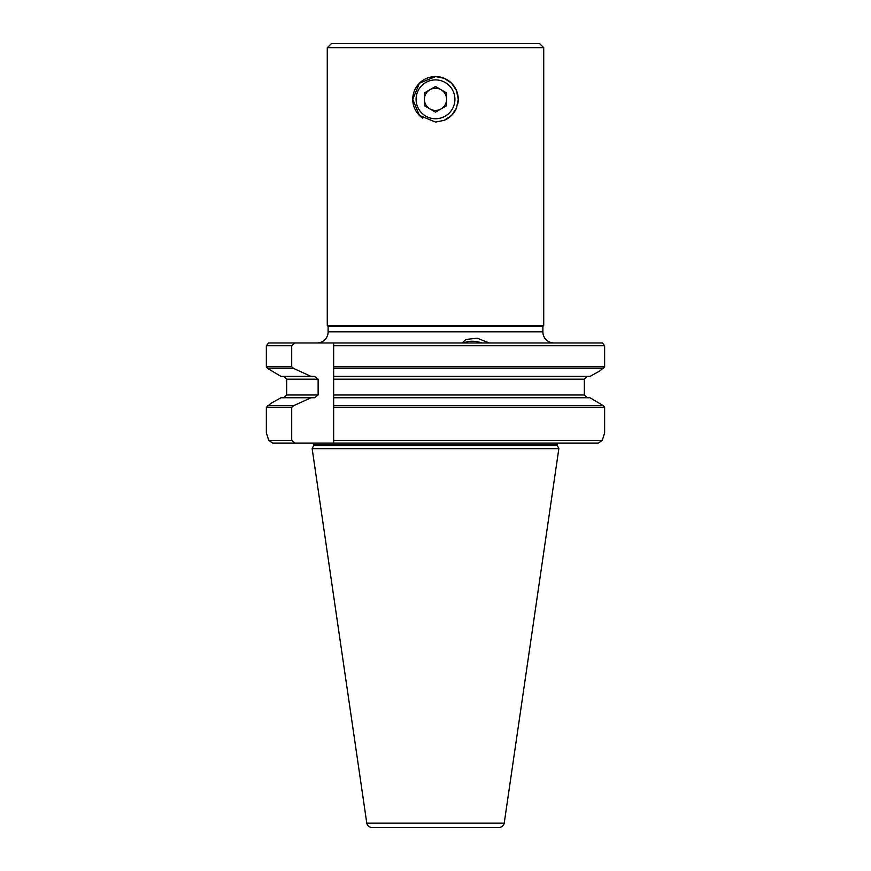<?xml version="1.0" encoding="UTF-8"?>
<svg xmlns="http://www.w3.org/2000/svg" width="871" height="871" viewBox="0 0 871 871"><rect width="100%" height="100%" fill="white"/><g stroke="black" fill="none" stroke-linecap="round" stroke-linejoin="round"><path stroke-width="1.31" d="M429.947 89.713A11.094 11.094 0 0 0 429.947 108.94A11.094 11.094 0 0 0 446.594 99.327A11.094 11.094 0 0 0 429.947 89.713M416.077 99.327A19.423 19.423 0 0 0 435.5 118.75A19.423 19.423 0 0 0 454.923 99.327A19.423 19.423 0 0 0 435.5 79.903A19.423 19.423 0 0 0 416.077 99.327M435.5 112.141L446.594 105.729L446.594 92.914L435.5 86.512L424.406 92.914L424.406 105.729L435.5 112.141M542.883 326.309L328.117 326.309L327.278 325.482L543.722 325.482L542.883 326.309L542.883 331.862A11.094 11.094 0 0 0 553.989 342.956M462.163 342.956L465.909 339.483L477.188 338.198L489.284 342.956M328.117 326.309L328.117 331.862A11.094 11.094 0 0 1 317.011 342.956M464.003 342.956A15.264 7.175 -168.8 0 1 476.513 341.628A15.264 7.175 -168.8 0 1 481.968 342.956M422.794 118.206A22.755 22.755 0 0 1 435.5 76.572L419.408 83.235L412.745 99.327L419.408 115.418L435.5 122.082L444.221 120.34L451.592 115.418L456.513 108.048L458.255 99.327L456.513 90.606L451.592 83.235L444.221 78.303L435.5 76.572A22.755 22.755 0 0 1 457.83 103.714M456.513 108.048A22.755 22.755 0 0 1 444.221 120.34M543.722 47.709L539.563 43.55L331.437 43.55L327.278 47.709L543.722 47.709L543.722 325.482M557.44 445.669L558.844 448.685L312.156 448.685L313.56 445.669A2.776 2.776 0 0 0 313.821 444.493L557.179 444.493A2.776 2.776 0 0 0 557.44 445.669L313.56 445.669M313.821 444.493L557.179 444.493M313.821 444.243A2.776 2.776 0 0 0 313.593 443.132M557.179 444.243A2.776 2.776 0 0 1 557.407 443.132M366.8 823.269A5.27 5.27 0 0 0 371.95 827.45L499.05 827.45A5.27 5.27 0 0 0 504.2 823.269L366.8 823.269L312.156 448.685M504.2 823.269L558.844 448.685M333.658 405.657L603.298 405.657L590.026 397.764L333.658 397.764L333.658 394.988L584.332 394.988L587.228 397.764L584.332 394.988L584.332 379.168L587.228 376.392L584.332 379.168L333.658 379.168L333.658 376.392L333.658 443.132L295.117 443.132L291.709 440.356L291.709 407.323L293.745 405.657L310.991 397.764L314.475 397.764L318.133 394.988L318.133 379.168L286.668 379.168L283.772 376.392L286.668 379.168L286.668 394.988L283.772 397.764L286.668 394.988L318.133 394.988M291.709 407.323L266.363 407.323L266.363 432.865L268.725 440.356L272.656 443.132L295.117 443.132M333.658 443.132L598.344 443.132L602.275 440.356L333.658 440.356M266.363 366.833L291.709 366.833L293.745 368.498L310.991 376.392L280.974 376.392L267.702 368.498L266.363 366.833L266.363 345.733L268.606 342.956L602.394 342.956L604.637 345.733L604.637 366.833L599.923 370.894L590.026 376.392L333.658 376.392L333.658 366.833L604.637 366.833M310.991 376.392L314.475 376.392L318.133 379.168M291.709 366.833L291.709 345.733L295.117 342.956M333.658 342.956L333.658 366.833M333.658 379.168L333.658 394.988M604.637 345.733L333.658 345.733M603.298 368.498L333.658 368.498M291.709 345.733L266.363 345.733M293.745 368.498L267.702 368.498M266.363 407.323L271.077 403.262L280.974 397.764L310.991 397.764M603.298 405.657L604.637 407.323L604.637 432.865L602.275 440.356M604.637 407.323L333.658 407.323M268.725 440.356L291.709 440.356M267.702 405.657L293.745 405.657M504.244 823.106L366.756 823.106M328.117 331.862L542.883 331.862M327.278 325.482L327.278 47.709"/></g></svg>
